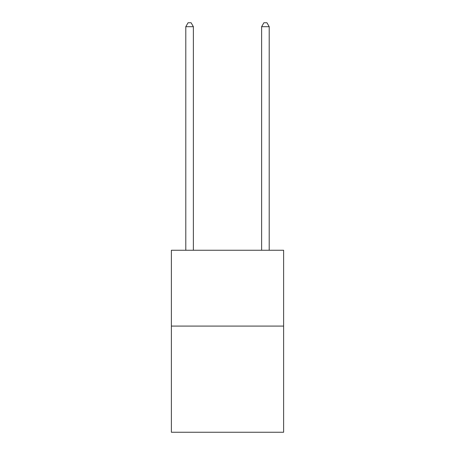 <?xml version="1.0" encoding="UTF-8"?>
<svg xmlns="http://www.w3.org/2000/svg" width="455" height="455" viewBox="0 0 455 455"><rect width="100%" height="100%" fill="white"/><g stroke="black" fill="none" stroke-linecap="round" stroke-linejoin="round"><path stroke-width="0.68" d="M283.619 326.081L283.619 432.25L171.381 432.25L171.381 250.25L283.619 250.25L283.619 326.081L171.381 326.081M193.375 250.25L193.375 26.691L185.794 26.691L185.794 250.25M185.794 26.691L188.069 22.75L191.1 22.75L193.375 26.691M269.206 250.25L269.206 26.691L261.625 26.691L261.625 250.25M261.625 26.691L263.9 22.75L266.931 22.75L269.206 26.691"/></g></svg>
